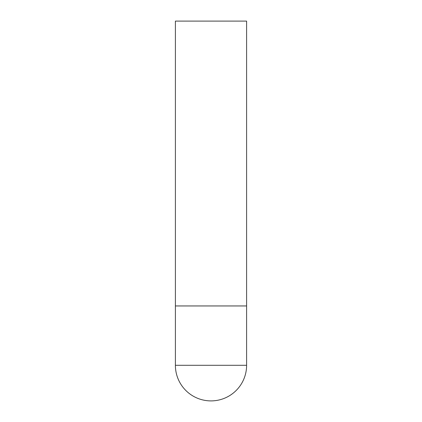 <?xml version="1.0" encoding="UTF-8"?>
<svg xmlns="http://www.w3.org/2000/svg" width="422" height="422" viewBox="0 0 422 422"><rect width="100%" height="100%" fill="white"/><g stroke="black" fill="none" stroke-linecap="round" stroke-linejoin="round"><path stroke-width="0.63" d="M175.394 365.294A35.606 35.606 0 0 0 211 400.9A35.606 35.606 0 0 0 246.606 365.294L175.394 365.294L175.394 305.95L246.606 305.95L175.394 305.95L175.394 21.1L246.606 21.1L246.606 365.294"/></g></svg>
